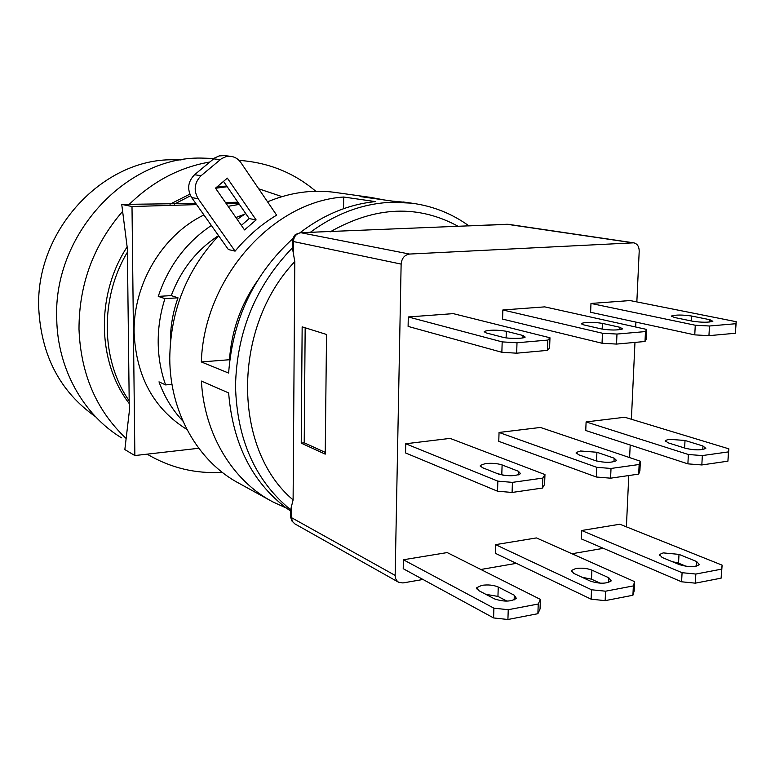 <?xml version="1.0" encoding="UTF-8"?>
<svg xmlns="http://www.w3.org/2000/svg" width="775" height="775" viewBox="0 0 775 775"><rect width="100%" height="100%" fill="white"/><g stroke="black" fill="none" stroke-linecap="round" stroke-linejoin="round"><path stroke-width="1.16" d="M181.088 159.931L173.232 159.786C102.843 158.439 35.185 230.814 38.75 308.586C41.288 355.783 60.198 391.811 95.48 416.669M213.241 158.478L201.238 158.071C126.054 156.511 53.049 234.864 56.73 318.912C57.505 368.948 83.419 414.809 121.501 437.827M122.624 211.362C93.523 245.103 78.982 284.396 79.002 329.239C80.765 374.151 96.478 410.556 126.141 438.476M147.105 454.16C170.539 467.916 195.591 473.971 222.241 472.314M227.201 186.727L215.547 188.248M190.553 195.765L174.385 204.067M127.391 252.224C99.626 298.288 100.866 360.423 129.193 400.888M226.707 186.019L216.903 186.959M189.817 194.167L169.987 204.193M127.139 246.896C95.732 294.713 97.224 362.119 129.222 403.562M315.783 191.26C294.277 173.019 269.167 162.76 240.463 160.483L239.058 160.396L240.463 160.483M209.734 162.033C179.703 167.206 152.869 181.331 129.222 204.387M281.964 196.618L258.685 188.78M482.263 467.596L480.335 465.378L485.412 463.586C491.786 462.956 497.347 463.402 502.103 464.942L518.446 471.287L520.567 473.68C515.336 476.296 507.954 476.412 498.422 474.029L482.263 467.596M478.669 590.569L476.78 587.683L481.808 585.338C488.095 584.486 493.578 585.048 498.248 587.033L514.3 595.239L516.363 598.358C511.18 601.788 503.905 601.972 494.528 598.901L478.669 590.569M662.073 557.438L659.506 554.522L663.206 552.885L679.007 554.377L696.609 561.517L699.389 564.617C695.039 567.213 688.423 567.232 679.549 564.675L662.073 557.438M667.905 442.757L665.26 440.529L668.999 439.28L685.023 440.471L702.964 445.993L705.822 448.367C701.443 450.343 694.739 450.343 685.71 448.357L667.905 442.757M573.713 573.403L571.475 570.477L575.777 568.521C581.667 567.736 587.043 568.269 591.897 570.119L608.801 577.762L611.223 580.892C606.486 583.866 599.569 583.953 590.463 581.153L573.713 573.403M578.508 454.722L576.212 452.474L580.562 450.992L596.915 452.261L614.139 458.17L616.638 460.573C611.863 462.84 604.849 462.878 595.578 460.708L578.508 454.722M290.644 511.132C253.609 485.082 232.946 445.673 228.635 392.915L201.403 381.077C204.232 434.475 232.8 480.926 272.742 501.851L286.285 508.042M270.204 500.456L239.543 483.59C198.39 462.094 169.861 413.027 169.764 358.341C170.393 310.823 186.678 269.962 218.627 235.765M506.114 337.861L506.317 331.264C496.707 329.724 489.345 329.782 484.21 331.458L486.206 332.921L502.684 337.222C508.4 338.849 523.9 338.762 525.179 337.086L522.999 335.507L522.922 337.871M506.317 331.264L522.999 335.507M453.268 313.633L408.289 316.956L502.181 341.891L517.002 342.763L547.838 340.08L549.969 337.774L453.268 313.633M502.181 341.891L501.861 352.286L408.105 326.411L408.289 316.956M497.531 491.205L405.548 452.939L405.732 443.765L450.101 438.388L544.961 474.562L542.81 478.088L512.42 482.37L497.85 481.139L497.531 491.205L512.091 492.454L542.452 488.056L544.592 484.443L544.961 474.562M493.588 617.937L403.213 568.695L403.387 559.763L447.204 552.575L540.388 599.404L538.238 604.006L508.245 609.712L493.898 608.172L493.588 617.937L507.916 619.506L537.879 613.693L540.039 609.005L540.388 599.404M694.758 334.877L590.618 312.277L590.976 303.451L630.085 300.564L736.25 321.712L735.882 323.708L709.474 326.004L695.272 325.238L694.758 334.877L708.941 335.662L735.33 333.26L736.25 321.712M681.593 581.792L581.279 538.877L581.628 530.507L619.864 524.229L722.126 565.149L721.651 569.131L695.834 574.042L682.077 572.696L681.593 581.792L695.33 583.158L721.128 578.15L722.126 565.149M687.88 463.857L585.745 430.503L586.103 421.92L624.747 417.241L728.868 448.841L728.452 451.893L702.344 455.574L688.374 454.508L687.88 463.857L701.83 464.952L727.909 461.173L728.868 448.841M591.122 599.182L495.293 553.273L495.564 544.641L536.445 537.928L634.609 581.647L633.359 585.919L605.575 591.199L591.519 589.765L591.122 599.182L605.159 600.644L632.913 595.258L634.173 590.908L634.609 581.647M596.333 477.012L498.771 441.333L499.052 432.46L540.417 427.451L640.363 461.222L639.143 464.496L611.02 468.458L596.75 467.315L596.333 477.012L610.584 478.185L638.687 474.106L639.908 470.754L640.363 461.222M602.039 343.248L502.578 319.097L502.859 309.971L544.738 306.871L646.65 329.433L645.468 331.574L616.977 334.054L602.466 333.24L602.039 343.248L616.532 344.081L645.003 341.494L646.185 339.266L646.65 329.433M636.847 301.911L639.201 251.216C639.133 246.489 637.302 243.689 633.698 242.827L409.568 254.055C404.56 254.888 401.75 258.23 401.13 264.091L395.143 576.038L395.793 579.002L397.372 581.327L398.689 582.296L402.923 582.945L422.995 579.477M480.849 569.489L516.334 563.357M571.969 553.747L603.357 548.322M626.394 526.845L628.777 475.54M629.61 457.589L630.201 445.024M631.393 419.256L634.967 342.405M635.684 327.002L635.907 322.109M547.838 340.08L547.46 350.377L549.591 347.975L549.969 337.774M547.46 350.377L516.663 353.187L517.002 342.763M516.663 353.187L501.861 352.286M405.732 443.765L497.85 481.139M496.794 473.38L503.479 475.278M403.387 559.763L493.898 608.172M485.741 594.289L497.947 596.43L506.976 601.129M691.6 316.026L709.91 319.726L712.855 321.296C708.447 322.574 701.646 322.536 692.453 321.199L674.279 317.45L671.557 315.977C675.839 314.718 682.513 314.737 691.6 316.026L691.339 320.966M590.976 303.451L695.272 325.238M581.628 530.507L682.077 572.696M672.061 561.575L678.542 563.144L686.146 566.292M586.103 421.92L688.374 454.508M495.564 544.641L591.519 589.765M581.957 577.22L591.509 579.187L600.189 583.188M499.052 432.46L596.75 467.315M602.408 323.369L619.981 327.312L622.558 328.9C617.752 330.373 610.623 330.373 601.177 328.9L583.769 324.899L581.405 323.417C586.074 321.974 593.069 321.954 602.408 323.369L602.165 329.104M502.859 309.971L602.466 333.24M300.642 232.703L507.034 224.275L632.72 242.788M325.229 454.14L301.233 443.145L302.153 326.837L326.527 334.461L325.229 454.14M294.791 261.582L293.105 499.914C232.597 449.258 231.638 328.096 294.791 261.582L292.437 248.097L292.475 241.228M291.536 507.78L291.468 517.642L290.606 516.334L290.654 509.717L293.105 499.914M542.452 488.056L542.81 478.088M512.091 492.454L512.42 482.37M537.879 613.693L538.238 604.006M507.916 619.506L508.245 609.712M735.33 333.26L735.882 323.708M708.941 335.662L709.474 326.004M721.128 578.15L721.651 569.131M695.33 583.158L695.834 574.042M727.909 461.173L728.452 451.893M701.83 464.952L702.344 455.574M632.913 595.258L633.359 585.919M605.159 600.644L605.575 591.199M638.687 474.106L639.143 464.496M610.584 478.185L611.02 468.458M645.003 341.494L645.468 331.574M616.532 344.081L616.977 334.054M301.233 443.145L304.217 442.806L305.166 327.777M325.248 452.387L304.217 442.806M237.218 219.403L245.694 213.483M267.559 201.829C289.482 192.684 311.414 189.468 333.357 192.181L336.612 192.636M384.691 200.028L370.741 197.422L360.084 196.559L392.228 201.083L406.575 202.449M299.993 232.752C323.63 214.656 348.769 204.271 375.41 201.597L343.683 197.024C272.461 201.568 203.912 278.312 201.335 361.944L228.625 373.066C232.733 318.699 254.152 273.885 292.882 238.613M235.087 251.139C247.312 236.462 261.156 224.459 276.627 215.15L240.88 162.614C238.264 158.904 234.815 156.802 230.533 156.308L225.874 156.686L221.524 158.652L201.103 175.683C194.37 182.609 193.392 190.282 198.158 198.72L235.087 251.139L228.363 249.531L191.648 197.567C186.901 189.207 187.87 181.602 194.554 174.743L201.103 175.683M201.335 361.944L229.797 359.697M343.683 197.024L343.538 208.708M256.961 281.47C240.715 304.953 231.551 330.983 229.487 359.581M244.522 229.913L215.489 188.16L227.337 178.134L256.118 219.906L244.522 229.913M223.5 181.379L249.221 218.589L241.364 225.36M224.198 155.601L219.131 155.93L214.82 157.877L194.554 174.743M249.221 218.589L256.118 219.906M186.949 429.495C153.779 408.822 136.167 376.582 134.114 332.785C133.029 284.105 162.576 234.815 203.932 214.956M211.381 225.496C186.223 242.352 168.514 265.98 158.255 296.389L164.939 298.627C160.338 313.022 158.081 327.66 158.187 342.521C158.352 357.382 160.832 371.506 165.608 384.913L158.991 381.843C164.513 396.974 172.486 410.062 182.919 421.116M218.54 235.629C196.753 249.821 180.982 269.807 171.236 295.604L178.017 297.823C172.815 312.257 170.287 327.021 170.422 342.114M121.743 204.406L127.352 248.572L129.318 411.418L124.843 449.577L134.86 455.555L132.002 206.528L121.743 204.406L195.794 203.438M225.506 202.566L237.896 202.207M267.23 201.345L268.809 201.306M236.588 218.492L236.588 217.281L244.58 214.21M228.112 206.305L239.398 204.387M236.588 217.281L235.61 217.097M165.608 384.913L172.002 384.332M178.017 297.823L164.939 298.627M158.255 296.389L171.236 295.604M132.002 206.528L196.627 204.61M226.319 203.728L238.7 203.36M198.758 448.27L134.86 455.555M292.437 247.816C255.711 285.859 236.733 331.933 235.513 386.037C236.917 439.551 255.304 480.8 290.654 509.785M467.984 225.912L508.536 224.343L633.698 242.827M409.568 254.055L300.991 232.742L316.287 232.112M398.689 582.296L294.82 523.861L292.349 521.342L291.468 517.642L395.134 575.399M401.13 264.091L293.376 241.538L293.299 252.03M518.446 471.287L518.33 474.891M502.103 464.942L501.793 474.61M514.3 595.239L514.145 599.947M498.248 587.033L497.947 596.43M709.91 319.726L709.784 322.032M696.609 561.517L696.357 566.118M679.007 554.377L678.542 563.144M702.964 445.993L702.77 449.51M685.023 440.471L684.625 448.018M608.801 577.762L608.588 582.451M591.897 570.119L591.509 579.187M614.139 458.17L613.984 461.764M596.915 452.261L596.537 461.018M619.981 327.312L619.874 329.675M330.082 231.919C375.439 206.111 418.335 204.358 458.761 226.649M300.991 232.742L300.487 232.713C292.378 235.183 295.537 235.513 293.628 236.917L292.475 241.044L293.376 241.538C293.87 236.375 296.408 233.44 300.991 232.742M468.875 225.835C451.864 213.532 432.77 205.976 411.612 203.157L392.208 202.256C363.533 203.263 336.243 213.29 310.349 232.306M198.158 198.72L191.648 197.567M220.226 159.631L213.532 158.846M211.478 158.342L213.919 158.526M480.306 466.288L480.335 465.378M476.751 588.874L476.78 587.683M659.447 555.549L659.506 554.522M665.221 441.314L665.26 440.529M571.427 571.592L571.475 570.477M576.183 453.327L576.212 452.474M484.201 332.058L484.21 331.458M671.528 316.491L671.557 315.977M581.376 323.979L581.405 323.417M508.536 224.343L507.034 224.275M290.606 516.799L291.71 520.8L294.82 523.861M333.357 192.181L370.741 197.422M403.145 201.965L411.632 203.157M230.533 156.308L223.762 155.552"/></g></svg>
